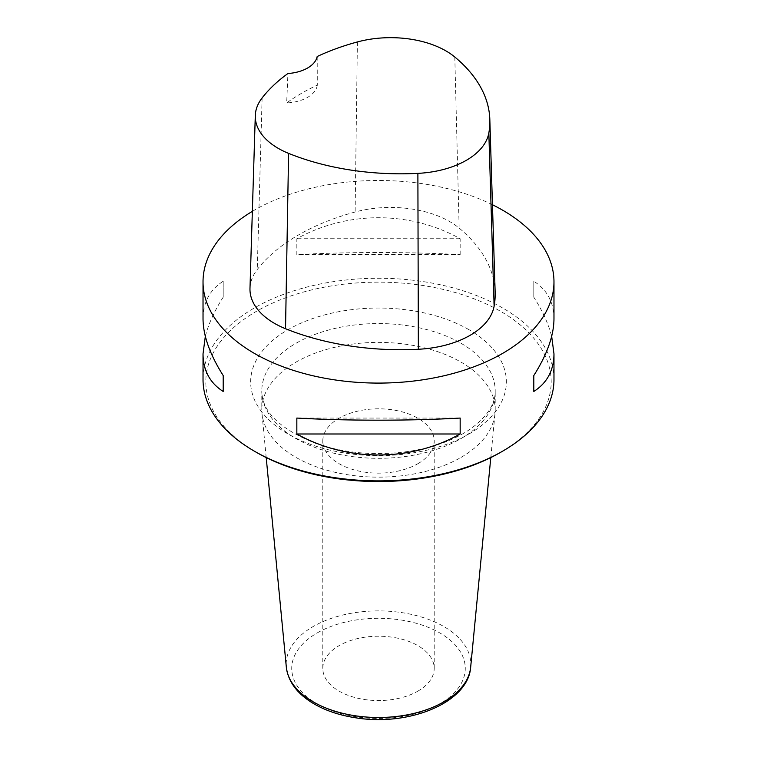 <?xml version="1.0" encoding="UTF-8"?>
<svg xmlns="http://www.w3.org/2000/svg" width="757" height="757" viewBox="0 0 757 757"><rect width="100%" height="100%" fill="white"/><g stroke="black" fill="none" stroke-linecap="round" stroke-linejoin="round"><path stroke-width="0.57" stroke-dasharray="3.79 2.84" d="M553.973 379.569A175.473 101.306 0 0 0 502.582 307.929A175.473 101.306 0 0 0 311.354 285.966A175.473 101.306 0 0 0 203.027 379.569M252.346 211.364A175.473 101.306 180 0 1 492.447 204.74M460.161 254.645L460.161 238.729C409.991 210.739 347.009 210.739 296.839 238.729L296.839 254.645C347.009 251.826 409.991 251.826 460.161 254.645L296.839 254.645M553.973 318.896C553.84 302.298 547.122 289.751 533.808 281.254L533.808 297.17C542.618 311.023 548.56 324.091 551.664 336.354M205.336 336.354C208.44 324.091 214.382 311.023 223.192 297.17L223.192 281.254C209.878 289.751 203.16 302.298 203.027 318.896M249.98 288.37A83.554 48.24 180 0 1 257.257 269.511A200.539 115.783 180 0 1 355.128 212.007A83.554 48.24 180 0 1 459.168 228.103A200.539 115.783 180 0 1 495.144 292.24M317.183 56.52L317.297 85.125A196.12 113.228 0 0 0 286.676 102.933L287.934 73.524M256.386 452.336A172.691 99.697 180 0 1 256.396 311.345A172.691 99.697 180 0 1 500.604 311.345A172.691 99.697 180 0 1 500.614 452.336M317.297 85.125A33.422 19.294 180 0 1 286.676 102.933M460.161 238.729L296.839 238.729M533.808 297.17L533.808 281.254M296.839 418.063L460.161 418.063M223.192 281.254L223.192 297.17M461.022 457.408A116.701 67.373 0 0 0 495.021 413.492A116.701 67.373 0 0 0 495.201 409.764A116.701 67.373 0 0 0 423.163 347.52A116.701 67.373 0 0 0 295.978 362.13A116.701 67.373 0 0 0 261.799 409.764A116.701 67.373 0 0 0 261.979 413.492A116.701 67.373 0 0 0 336.846 472.709A116.701 67.373 0 0 0 461.022 457.408M417.892 691.132A55.706 32.163 0 0 0 434.206 668.384A55.706 32.163 0 0 0 378.5 636.221A55.706 32.163 0 0 0 322.794 668.384A55.706 32.163 0 0 0 357.181 698.096A55.706 32.163 0 0 0 417.892 691.132M417.892 463.71A55.706 32.163 0 0 0 434.206 440.971A55.706 32.163 0 0 0 378.5 408.808A55.706 32.163 0 0 0 322.794 440.971A55.706 32.163 0 0 0 357.181 470.684A55.706 32.163 0 0 0 417.892 463.71M454.806 57.021L459.168 228.103M262.111 97.927L257.257 269.511M357.389 41.947L355.128 212.007M468.895 329.645A127.848 73.808 0 0 0 255.014 362.735A127.848 73.808 0 0 0 411.59 453.14A127.848 73.808 0 0 0 468.895 329.645M461.022 343.29A116.701 67.373 180 0 1 495.201 390.934A116.701 67.373 180 0 1 461.022 438.577A116.701 67.373 180 0 1 333.837 453.188A116.701 67.373 180 0 1 261.799 390.934A116.701 67.373 180 0 1 333.837 328.689A116.701 67.373 180 0 1 461.022 343.29M470.674 667.144A92.316 53.302 0 0 0 416.18 615.536A92.316 53.302 0 0 0 313.218 626.503A92.316 53.302 0 0 0 286.326 667.144M317.145 632.966A86.762 50.094 180 0 1 462.309 655.42A86.762 50.094 180 0 1 356.045 716.775A86.762 50.094 180 0 1 317.145 632.966M495.201 409.764L495.201 390.934C495.466 403.736 487.47 416.236 471.223 428.434C455.241 439.656 434.613 447.283 409.329 451.304C376.863 455.913 346.214 453.49 317.372 444.047C280.44 429.673 261.913 411.969 261.799 390.934L261.799 409.764M490.791 457.588L495.021 413.492M266.209 457.588L261.979 413.492M434.206 668.384L434.206 440.971M322.794 668.384L322.794 440.971"/><path stroke-width="1.14" d="M203.027 281.774L203.027 318.896C203.16 335.606 209.878 354.494 223.192 375.548L223.192 391.464C209.878 382.957 203.16 370.41 203.027 353.822L203.027 379.569A175.473 101.306 0 0 0 254.418 451.2A175.473 101.306 0 0 0 502.582 451.2A175.473 101.306 0 0 0 553.973 379.569L553.973 353.822C553.84 370.41 547.122 382.957 533.808 391.464L533.808 375.548C547.122 354.494 553.84 335.606 553.973 318.896L553.973 281.774A175.473 101.306 180 0 1 378.5 383.089A175.473 101.306 180 0 1 203.027 281.774A175.473 101.306 180 0 1 252.346 211.364M492.447 204.74A175.473 101.306 180 0 1 502.582 210.143A175.473 101.306 180 0 1 553.973 281.774M296.839 433.988L296.839 418.063C347.009 420.892 409.991 420.892 460.161 418.063L460.161 433.988C409.991 461.969 347.009 461.969 296.839 433.988L460.161 433.988M551.664 336.354L553.973 353.822M203.027 353.822L205.336 336.354M489.826 119.455L495.144 292.24A200.539 115.783 180 0 1 494.122 306.15A83.554 48.24 180 0 1 418.356 349.27A200.539 115.783 180 0 1 285.531 328.718A83.554 48.24 180 0 1 249.98 288.37L255.298 115.584A78.236 45.174 180 0 1 262.111 97.927A195.221 112.708 180 0 1 287.934 73.524A33.422 19.294 180 0 0 317.183 56.52A195.221 112.708 180 0 1 357.389 41.947A78.236 45.174 180 0 1 454.806 57.021A195.221 112.708 180 0 1 489.826 119.455A195.221 112.708 180 0 1 488.833 133.005A78.236 45.174 180 0 1 417.883 173.372A195.221 112.708 180 0 1 288.587 153.368A78.236 45.174 180 0 1 255.298 115.584M502.582 451.2L500.614 452.336A172.691 99.697 180 0 1 256.386 452.336L254.418 451.2M533.808 391.464L533.808 375.548M223.192 375.548L223.192 391.464M488.833 133.005L494.122 306.15M417.883 173.372L418.356 349.27M288.587 153.368L285.531 328.718M266.209 457.588L286.326 667.144A92.316 53.302 0 0 0 378.5 717.494A92.316 53.302 0 0 0 470.674 667.144L490.791 457.588M286.326 667.144C288.143 681.423 296.858 693.355 312.452 702.941C324.885 710.463 339.666 715.469 356.784 717.967C409.565 726.323 468.346 702.411 470.674 667.144"/></g></svg>
